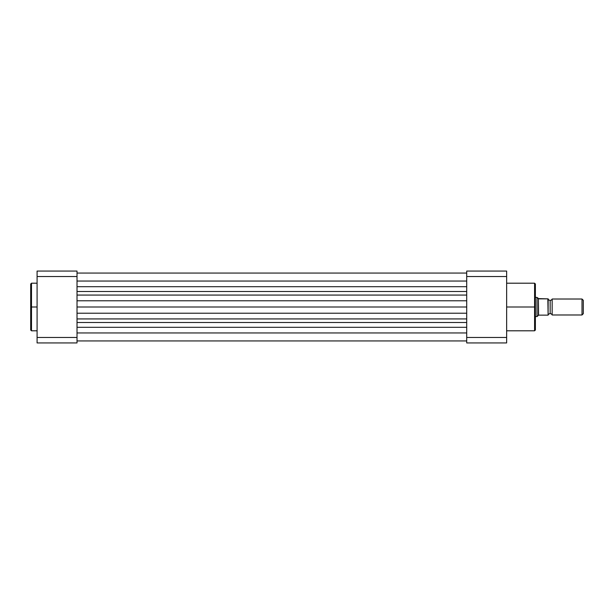 <?xml version="1.0" encoding="UTF-8"?>
<svg xmlns="http://www.w3.org/2000/svg" width="614" height="614" viewBox="0 0 614 614"><rect width="100%" height="100%" fill="white"/><g stroke="black" fill="none" stroke-linecap="round" stroke-linejoin="round"><path stroke-width="0.92" d="M30.7 329.887L30.7 283.998L30.7 307L31.498 307L31.498 283.2L31.498 307L37.086 307L31.498 307L31.498 330.8L37.086 330.8M30.7 283.998L31.498 283.2L31.498 330.8L31.498 307L30.7 307L30.7 284.113M77.019 271.066L77.019 342.934L37.086 342.934L37.086 337.47L77.019 337.47L77.019 276.53L37.086 276.53L37.086 337.47L37.086 271.066L77.019 271.066L37.086 271.066L37.086 276.53L77.019 276.53L77.019 271.066M30.7 307L30.7 330.002L30.7 307M77.019 337.47L37.086 337.47L37.086 342.934L77.019 342.934L77.019 337.47M77.019 281.043L466.709 281.043L77.019 281.043M466.709 327.308L77.019 327.308L466.709 327.308M77.019 332.957L466.709 332.957L77.019 332.957M77.019 322.511L466.709 322.511L77.019 322.511M77.019 318.927L466.709 318.927L77.019 318.927M466.709 313.224L77.019 313.224L466.709 313.224M77.019 307L466.709 307L77.019 307M466.709 300.776L77.019 300.776L466.709 300.776M466.709 295.073L77.019 295.073L466.709 295.073M77.019 291.489L466.709 291.489L77.019 291.489M466.709 286.692L77.019 286.692L466.709 286.692M535.385 284.113L535.385 307L506.642 307L534.587 307L534.587 283.2L534.587 307L535.385 307L535.385 283.998L535.385 330.002L534.587 330.8L534.587 283.2L535.385 283.998M506.642 271.066L506.642 342.934L466.709 342.934L466.709 271.066L506.642 271.066L466.709 271.066L466.709 337.47L506.642 337.47L506.642 276.53L466.709 276.53L506.642 276.53L506.642 271.066M534.587 307L534.587 330.8L534.587 307M535.385 307L535.385 330.002L535.385 307M506.642 337.47L466.709 337.47L466.709 342.934L506.642 342.934L506.642 337.47M552.155 299.018L552.155 314.982A2.149 2.149 0 0 0 550.159 313.631L550.159 300.369A2.149 2.149 0 0 0 552.155 299.018A2.149 2.149 0 0 1 548.164 299.018A2.149 2.149 0 0 0 550.159 300.369L550.159 313.631A2.149 2.149 0 0 1 552.155 314.982L582.003 314.982L582.003 299.018L552.155 299.018L552.155 314.982L582.003 314.982L583.3 313.685L583.3 300.315L582.003 299.018L582.003 314.982L583.3 313.685L583.3 300.315L582.003 299.018L552.155 299.018M548.164 314.982A2.149 2.149 0 0 1 550.159 313.631A2.149 2.149 0 0 0 548.164 314.982M536.981 297.414L535.385 297.414L536.981 297.414L536.981 316.586L536.981 297.414M535.385 316.586L537.073 316.509L535.385 316.586M548.11 298.857L548.11 315.143L548.164 298.857L539.061 298.857L537.073 297.491L538.378 298.604L538.378 315.396L537.073 316.509L538.578 315.228L538.378 298.604L547.949 298.857M539.061 315.143L547.841 315.143L539.061 315.143M548.11 315.143L547.841 298.857L548.11 315.143M537.342 316.279L537.78 315.911M31.498 283.2L37.086 283.2M31.498 330.8L30.7 330.002M466.709 273.061L77.019 273.061M466.709 340.939L77.019 340.939L466.709 340.939M534.587 283.2L506.642 283.2M534.587 330.8L506.642 330.8"/></g></svg>
